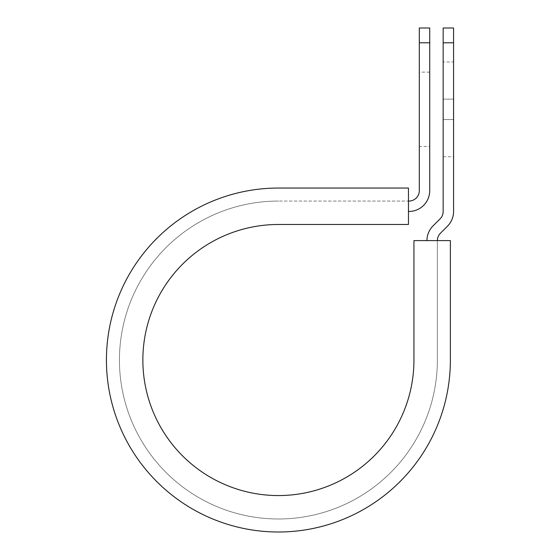 <?xml version="1.0" encoding="UTF-8"?>
<svg xmlns="http://www.w3.org/2000/svg" width="560" height="560" viewBox="0 0 560 560"><rect width="100%" height="100%" fill="white"/><g stroke="black" fill="none" stroke-linecap="round" stroke-linejoin="round"><path stroke-width="0.42" stroke-dasharray="2.8 2.1" d="M453.572 61.943L453.572 99.134L453.572 61.943L443.163 61.943L443.163 99.134L443.163 61.943M429.716 146.517L429.716 72.135L429.716 146.517L419.307 146.517L419.307 72.135L419.307 146.517M429.716 72.135L419.307 72.135M408.464 211.47L408.464 201.061L408.464 211.47L408.898 211.47A20.818 20.818 0 0 0 429.716 190.652L429.716 42.791L419.307 42.791L419.307 190.652A10.409 10.409 0 0 1 408.898 201.061L408.464 201.061L408.464 188.048L408.464 201.061L278.404 201.061L408.464 201.061M453.572 119.518L453.572 156.709L453.572 119.518L443.163 119.518L443.163 99.134L443.163 156.709L443.163 119.518L453.572 119.518M437.367 240.604L450.38 240.604L450.38 360.024L450.38 240.604L413.945 240.604L413.945 360.024A135.541 135.541 0 0 1 278.404 495.565A135.541 135.541 0 0 1 142.863 360.024A135.541 135.541 0 0 1 278.404 224.483L408.464 224.483L408.464 188.048L278.404 188.048A171.976 171.976 0 0 0 106.428 360.024A171.976 171.976 0 0 0 278.404 532A171.976 171.976 0 0 0 450.38 360.024A171.976 171.976 0 0 1 278.404 532A171.976 171.976 0 0 1 106.428 360.024A171.976 171.976 0 0 1 278.404 188.048A171.976 171.976 0 0 0 106.428 360.024A171.976 171.976 0 0 0 278.404 532A171.976 171.976 0 0 0 450.38 360.024L450.38 240.604L437.367 240.604L437.367 360.024A158.963 158.963 0 0 1 278.404 518.987A158.963 158.963 0 0 1 119.441 360.024A158.963 158.963 0 0 1 278.404 201.061A158.963 158.963 0 0 0 119.441 360.024A158.963 158.963 0 0 0 278.404 518.987A158.963 158.963 0 0 0 437.367 360.024L437.367 240.604L426.958 240.604L437.367 240.604A10.409 10.409 0 0 1 440.419 233.247L447.475 226.191A20.818 20.818 0 0 0 453.572 211.47L453.572 42.791L443.163 42.791L443.163 28M453.572 28L453.572 42.791M426.958 240.604A20.818 20.818 0 0 1 433.055 225.883L440.111 218.834A10.409 10.409 0 0 0 443.163 211.47L443.163 42.791M429.716 42.791L429.716 28M419.307 28L419.307 42.791M443.163 99.134L453.572 99.134L443.163 99.134M443.163 156.709L453.572 156.709"/><path stroke-width="0.84" d="M419.307 42.791L419.307 28L429.716 28L429.716 42.791L419.307 42.791L419.307 190.652A10.409 10.409 0 0 1 408.898 201.061L408.464 201.061M429.716 42.791L429.716 190.652A20.818 20.818 0 0 1 408.898 211.47L408.464 211.47M437.367 240.604A10.409 10.409 0 0 1 440.419 233.247L447.475 226.191A20.818 20.818 0 0 0 453.572 211.47L453.572 28L443.163 28L443.163 211.47A10.409 10.409 0 0 1 440.111 218.834L433.055 225.883A20.818 20.818 0 0 0 426.958 240.604M453.572 42.791L443.163 42.791M278.404 188.048L408.464 188.048L408.464 224.483L278.404 224.483A135.541 135.541 0 0 0 142.863 360.024A135.541 135.541 0 0 0 278.404 495.565A135.541 135.541 0 0 0 413.945 360.024L413.945 240.604L450.38 240.604L450.38 360.024A171.976 171.976 0 0 1 278.404 532A171.976 171.976 0 0 1 106.428 360.024A171.976 171.976 0 0 1 278.404 188.048"/></g></svg>
